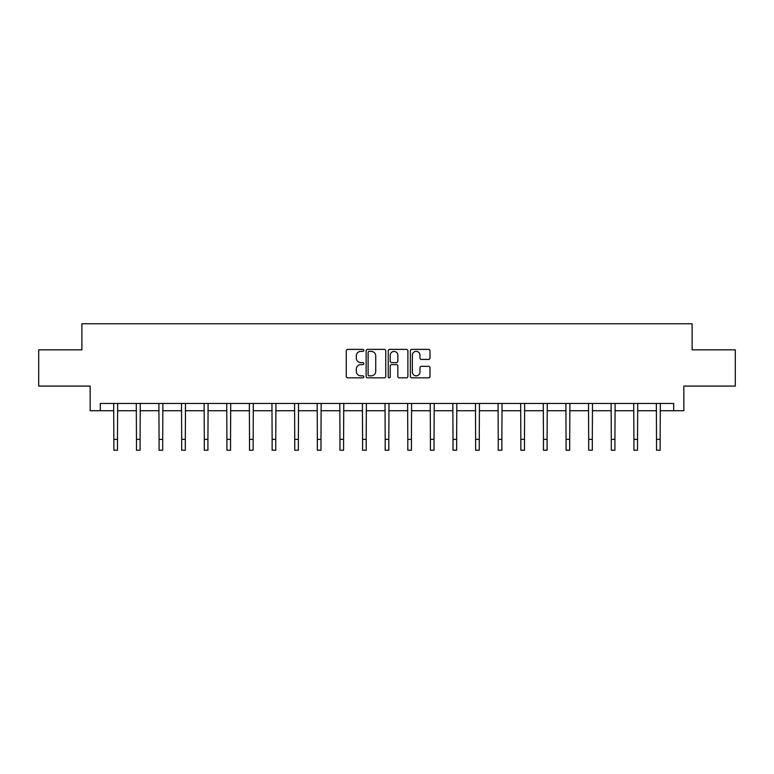 <?xml version="1.0" encoding="UTF-8"?>
<svg xmlns="http://www.w3.org/2000/svg" width="774" height="774" viewBox="0 0 774 774"><rect width="100%" height="100%" fill="white"/><g stroke="black" fill="none" stroke-linecap="round" stroke-linejoin="round"><path stroke-width="1.16" d="M363.809 350.38A0.997 0.997 0 0 0 362.812 349.384L347.7 349.384A1.422 1.422 0 0 0 346.278 350.806L346.278 376.416A1.422 1.422 0 0 0 347.7 377.838L362.812 377.838A0.997 0.997 0 0 0 363.809 376.841A0.997 0.997 0 0 0 362.812 375.845L360.858 375.845A4.557 4.557 0 0 1 356.301 371.297L356.301 369.159A4.557 4.557 0 0 1 360.858 364.612L362.812 364.612A0.997 0.997 0 0 0 363.809 363.616A0.997 0.997 0 0 0 362.812 362.619L360.858 362.619A4.557 4.557 0 0 1 356.301 358.062L356.301 355.934A4.557 4.557 0 0 1 360.858 351.377L362.812 351.377A0.997 0.997 0 0 0 363.809 350.38M428.583 359.417A1.422 1.422 0 0 0 430.005 357.994L430.005 350.806A1.422 1.422 0 0 0 428.583 349.384L411.787 349.384A1.422 1.422 0 0 0 410.365 350.806L410.365 376.416A1.422 1.422 0 0 0 411.787 377.838L428.583 377.838A1.422 1.422 0 0 0 430.005 376.416L430.005 367.737A1.422 1.422 0 0 0 428.583 366.315L421.395 366.315A1.422 1.422 0 0 0 419.972 367.737L419.972 372.042A3.802 3.802 0 0 1 416.17 375.845A3.802 3.802 0 0 1 412.358 372.042L412.358 355.179A3.802 3.802 0 0 1 416.17 351.377A3.802 3.802 0 0 1 419.972 355.179L419.972 357.994A1.422 1.422 0 0 0 421.395 359.417L428.583 359.417M100.301 410.723L100.301 403.477L673.699 403.477L673.699 410.723L683.848 410.723L683.848 386.081L735.3 386.081L735.3 349.848L692.111 349.848L692.111 323.755L81.889 323.755L81.889 349.848L38.7 349.848L38.7 386.081L90.152 386.081L90.152 410.723L113.855 410.723M385.752 350.806A1.422 1.422 0 0 0 384.33 349.384L367.544 349.384A1.422 1.422 0 0 0 366.121 350.806L366.121 376.416A1.422 1.422 0 0 0 367.544 377.838L384.33 377.838A1.422 1.422 0 0 0 385.752 376.416L385.752 350.806M389.67 349.384L406.456 349.384A1.422 1.422 0 0 1 407.879 350.806L407.879 376.416A1.422 1.422 0 0 1 406.456 377.838L399.268 377.838A1.422 1.422 0 0 1 397.846 376.416L397.846 366.034A1.422 1.422 0 0 0 396.423 364.612L391.663 364.612A1.422 1.422 0 0 0 390.241 366.034L390.241 376.841A0.997 0.997 0 0 1 389.245 377.838A0.997 0.997 0 0 1 388.248 376.841L388.248 350.806A1.422 1.422 0 0 1 389.67 349.384M117.474 410.723L136.466 410.723M140.084 410.723L159.076 410.723M162.695 410.723L181.687 410.723M185.315 410.723L204.297 410.723M207.925 410.723L226.908 410.723M230.536 410.723L249.518 410.723M253.146 410.723L272.129 410.723M275.757 410.723L294.739 410.723M298.367 410.723L317.35 410.723M320.978 410.723L339.97 410.723M343.588 410.723L362.58 410.723M366.199 410.723L385.191 410.723M388.809 410.723L407.801 410.723M411.42 410.723L430.412 410.723M434.03 410.723L453.022 410.723M456.65 410.723L475.633 410.723M479.261 410.723L498.243 410.723M501.871 410.723L520.854 410.723M524.482 410.723L543.464 410.723M547.092 410.723L566.075 410.723M569.703 410.723L588.685 410.723M592.313 410.723L611.305 410.723M614.924 410.723L633.916 410.723M637.534 410.723L656.526 410.723M660.145 410.723L673.699 410.723M369.111 351.377A0.997 0.997 0 0 0 368.114 352.373L368.114 374.848A0.997 0.997 0 0 0 369.111 375.845L371.172 375.845A4.557 4.557 0 0 0 375.729 371.297L375.729 355.934A4.557 4.557 0 0 0 371.172 351.377L369.111 351.377M397.846 355.256A3.802 3.802 0 0 0 394.043 351.444A3.802 3.802 0 0 0 390.241 355.256L390.241 361.197A1.422 1.422 0 0 0 391.663 362.619L396.423 362.619A1.422 1.422 0 0 0 397.846 361.197L397.846 355.256M113.672 403.477L113.855 439.371L117.474 439.371L117.658 403.477M113.855 439.371L113.855 450.245L117.474 450.245L117.474 439.371M136.282 403.477L136.466 439.371L140.084 439.371L140.268 403.477M136.466 439.371L136.466 450.245L140.084 450.245L140.084 439.371M158.893 403.477L159.076 439.371L162.695 439.371L162.879 403.477M159.076 439.371L159.076 450.245L162.695 450.245L162.695 439.371M181.503 403.477L181.687 439.371L185.315 439.371L185.499 403.477M181.687 439.371L181.687 450.245L185.315 450.245L185.315 439.371M204.113 403.477L204.297 439.371L207.925 439.371L208.109 403.477M204.297 439.371L204.297 450.245L207.925 450.245L207.925 439.371M226.724 403.477L226.908 439.371L230.536 439.371L230.72 403.477M226.908 439.371L226.908 450.245L230.536 450.245L230.536 439.371M249.334 403.477L249.518 439.371L253.146 439.371L253.33 403.477M249.518 439.371L249.518 450.245L253.146 450.245L253.146 439.371M271.945 403.477L272.129 439.371L275.757 439.371L275.941 403.477M272.129 439.371L272.129 450.245L275.757 450.245L275.757 439.371M294.555 403.477L294.739 439.371L298.367 439.371L298.551 403.477M294.739 439.371L294.739 450.245L298.367 450.245L298.367 439.371M317.176 403.477L317.35 439.371L320.978 439.371L321.162 403.477M317.35 439.371L317.35 450.245L320.978 450.245L320.978 439.371M339.786 403.477L339.97 439.371L343.588 439.371L343.772 403.477M339.97 439.371L339.97 450.245L343.588 450.245L343.588 439.371M362.396 403.477L362.58 439.371L366.199 439.371L366.383 403.477M362.58 439.371L362.58 450.245L366.199 450.245L366.199 439.371M385.007 403.477L385.191 439.371L388.809 439.371L388.993 403.477M385.191 439.371L385.191 450.245L388.809 450.245L388.809 439.371M407.617 403.477L407.801 439.371L411.42 439.371L411.604 403.477M407.801 439.371L407.801 450.245L411.42 450.245L411.42 439.371M430.228 403.477L430.412 439.371L434.03 439.371L434.214 403.477M430.412 439.371L430.412 450.245L434.03 450.245L434.03 439.371M452.838 403.477L453.022 439.371L456.65 439.371L456.824 403.477M453.022 439.371L453.022 450.245L456.65 450.245L456.65 439.371M475.449 403.477L475.633 439.371L479.261 439.371L479.445 403.477M475.633 439.371L475.633 450.245L479.261 450.245L479.261 439.371M498.059 403.477L498.243 439.371L501.871 439.371L502.055 403.477M498.243 439.371L498.243 450.245L501.871 450.245L501.871 439.371M520.67 403.477L520.854 439.371L524.482 439.371L524.666 403.477M520.854 439.371L520.854 450.245L524.482 450.245L524.482 439.371M543.28 403.477L543.464 439.371L547.092 439.371L547.276 403.477M543.464 439.371L543.464 450.245L547.092 450.245L547.092 439.371M565.891 403.477L566.075 439.371L569.703 439.371L569.887 403.477M566.075 439.371L566.075 450.245L569.703 450.245L569.703 439.371M588.501 403.477L588.685 439.371L592.313 439.371L592.497 403.477M588.685 439.371L588.685 450.245L592.313 450.245L592.313 439.371M611.121 403.477L611.305 439.371L614.924 439.371L615.107 403.477M611.305 439.371L611.305 450.245L614.924 450.245L614.924 439.371M633.732 403.477L633.916 439.371L637.534 439.371L637.718 403.477M633.916 439.371L633.916 450.245L637.534 450.245L637.534 439.371M656.342 403.477L656.526 439.371L660.145 439.371L660.328 403.477M656.526 439.371L656.526 450.245L660.145 450.245L660.145 439.371"/></g></svg>
